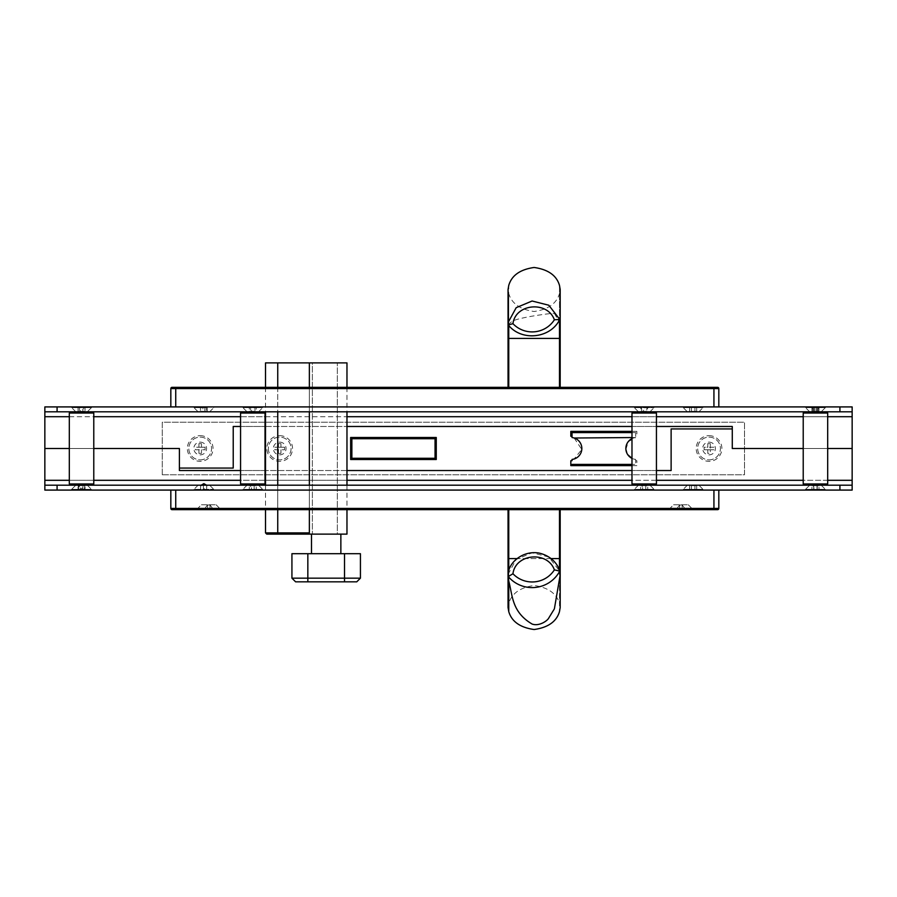 <?xml version="1.0" encoding="UTF-8"?>
<svg xmlns="http://www.w3.org/2000/svg" width="897" height="897" viewBox="0 0 897 897"><rect width="100%" height="100%" fill="white"/><g stroke="black" fill="none" stroke-linecap="round" stroke-linejoin="round"><path stroke-width="0.67" stroke-dasharray="4.49 3.36" d="M821.204 485.199L826.092 490.087L804.811 490.087L826.092 490.087L804.811 490.087L826.092 490.087L821.204 485.199L809.711 485.199L804.811 490.087L809.711 485.199L821.204 485.199M87.289 485.199L92.189 490.087L70.908 490.087L92.189 490.087L70.908 490.087L92.189 490.087L87.289 485.199L75.796 485.199L70.908 490.087L75.796 485.199L87.289 485.199M209.618 485.199L198.114 485.199L209.618 485.199L214.506 490.087L193.225 490.087L214.506 490.087M198.114 485.199L193.225 490.087M258.538 485.199L247.045 485.199L258.538 485.199L263.438 490.087L242.145 490.087L263.438 490.087M247.045 485.199L242.145 490.087M698.886 485.199L687.382 485.199L698.886 485.199L703.775 490.087L682.494 490.087L703.775 490.087M687.382 485.199L682.494 490.087M649.955 485.199L638.462 485.199L649.955 485.199L654.855 490.087L633.562 490.087L654.855 490.087M638.462 485.199L633.562 490.087M852.15 485.199L44.85 485.199M732.277 426.479L732.277 448.5L852.15 448.5L852.15 490.087L44.85 490.087L44.85 448.5L179.4 448.5L44.85 448.5L44.85 416.701L852.15 416.701L852.15 448.5L732.277 448.5L732.277 428.934L671.124 428.934L671.124 470.521M179.4 470.521L179.4 448.5L179.4 468.066L233.22 468.066L233.22 426.479M656.436 470.521L631.981 470.521L656.436 470.521M346.971 470.521L265.512 470.521L346.971 470.521M265.019 470.521L240.564 470.521L265.019 470.521M93.781 448.5L69.316 448.5L93.781 448.5M827.684 448.5L803.219 448.5L827.684 448.5M559.806 490.087L515.775 490.087L559.806 490.087M329.849 490.087L290.706 490.087L329.849 490.087C358.127 490.087 358.127 490.087 329.849 490.087M290.706 490.087C262.429 490.087 262.429 490.087 290.706 490.087M698.034 490.087L671.124 490.087L698.034 490.087M225.876 490.087L198.966 490.087L225.876 490.087M559.806 485.199L515.775 485.199L559.806 485.199M290.706 485.199L329.849 485.199C358.127 485.199 358.127 485.199 329.849 485.199L290.706 485.199C262.429 485.199 262.429 485.199 290.706 485.199M698.034 485.199L671.124 485.199L698.034 485.199M225.876 485.199L198.966 485.199L225.876 485.199M809.711 411.801L804.811 406.913L826.092 406.913L804.811 406.913L826.092 406.913L804.811 406.913L809.711 411.801L821.204 411.801L826.092 406.913L821.204 411.801L809.711 411.801M638.462 411.801L649.955 411.801L638.462 411.801L633.562 406.913L654.855 406.913L633.562 406.913M649.955 411.801L654.855 406.913M687.382 411.801L698.886 411.801L687.382 411.801L682.494 406.913L703.775 406.913L682.494 406.913M698.886 411.801L703.775 406.913M247.045 411.801L258.538 411.801L247.045 411.801L242.145 406.913L263.438 406.913L242.145 406.913M258.538 411.801L263.438 406.913M198.114 411.801L209.618 411.801L198.114 411.801L193.225 406.913L214.506 406.913L193.225 406.913M209.618 411.801L214.506 406.913M75.796 411.801L70.908 406.913L92.189 406.913L70.908 406.913L92.189 406.913L70.908 406.913L75.796 411.801L87.289 411.801L92.189 406.913L87.289 411.801L75.796 411.801M44.85 411.801L852.15 411.801M44.85 416.701L44.85 406.913L852.15 406.913L852.15 416.701M240.564 426.479L265.019 426.479L240.564 426.479M265.512 426.479L346.971 426.479L265.512 426.479M631.981 426.479L656.436 426.479L631.981 426.479M671.124 406.913L698.034 406.913L671.124 406.913M198.966 406.913L225.876 406.913L198.966 406.913M290.706 406.913L329.849 406.913L290.706 406.913C262.429 406.913 262.429 406.913 290.706 406.913M329.849 406.913C358.127 406.913 358.127 406.913 329.849 406.913M515.775 406.913L559.806 406.913L515.775 406.913M515.775 411.801L559.806 411.801L515.775 411.801M329.849 411.801L290.706 411.801C262.429 411.801 262.429 411.801 290.706 411.801L329.849 411.801C358.127 411.801 358.127 411.801 329.849 411.801M198.966 411.801L225.876 411.801L198.966 411.801M671.124 411.801L698.034 411.801L671.124 411.801M279.696 435.662A12.838 12.838 0 0 1 292.545 448.5A12.838 12.838 0 0 1 279.696 461.338A12.838 12.838 0 0 1 266.858 448.5A12.838 12.838 0 0 1 279.696 435.662M279.696 442.143A6.357 6.357 0 0 1 286.065 448.5A6.357 6.357 0 0 1 279.696 454.857A6.357 6.357 0 0 1 273.338 448.5A6.357 6.357 0 0 1 279.696 442.143M200.199 435.662A12.838 12.838 0 0 1 213.038 448.5A12.838 12.838 0 0 1 200.199 461.338A12.838 12.838 0 0 1 187.35 448.5A12.838 12.838 0 0 1 200.199 435.662M200.199 442.143A6.357 6.357 0 0 1 206.557 448.5A6.357 6.357 0 0 1 200.199 454.857A6.357 6.357 0 0 1 193.83 448.5A6.357 6.357 0 0 1 200.199 442.143M709.034 435.662A12.838 12.838 0 0 1 721.883 448.5A12.838 12.838 0 0 1 709.034 461.338A12.838 12.838 0 0 1 696.195 448.5A12.838 12.838 0 0 1 709.034 435.662M709.034 442.143A6.357 6.357 0 0 1 715.402 448.5A6.357 6.357 0 0 1 709.034 454.857A6.357 6.357 0 0 1 702.676 448.5A6.357 6.357 0 0 1 709.034 442.143M162.279 474.793L744.51 474.793L744.51 422.207L162.279 422.207L162.279 474.793L744.51 474.793L744.51 422.207L162.279 422.207L162.279 474.793M636.87 431.379L631.981 431.379L636.87 431.379L636.87 436.267A12.233 12.233 0 0 0 635.648 436.334L635.648 432.601L635.648 436.334M631.981 432.601L635.648 432.601L631.981 432.601M572.039 437.557L572.039 436.334M635.648 460.666L635.648 459.443A11.011 11.011 0 0 1 631.981 458.367L635.648 459.443L635.648 464.399L631.981 464.399L635.648 464.399L635.648 460.666A12.233 12.233 0 0 0 636.87 460.733L636.87 465.621L631.981 465.621L636.87 465.621M631.981 438.633A11.011 11.011 0 0 1 635.648 437.557L628.225 441.694L625.904 449.475M627.754 454.667L626.868 453.086M574.17 438.016L581.783 449.442L574.102 459.006M572.039 459.443L572.039 460.666M508.274 324.893L508.756 323.963C512.669 321.16 511.514 319.904 532.145 316.159C549.783 313.311 551.307 313.558 554.391 313.389L560.053 317.695M508.756 325.488L508.756 293.566C511.682 303.534 520.137 309.51 534.119 311.506C548.112 309.51 556.566 303.534 559.493 293.566L560.188 289.484M554.391 313.389L558.786 321.115M534.119 387.336L508.05 387.336L534.119 387.336M560.188 338.416L559.493 338.416L559.493 285.414M559.493 321.698L559.493 293.566M559.493 387.336L559.493 338.416L508.756 338.416L508.756 285.414M508.05 289.484L508.756 293.566L508.756 323.963M718.822 406.913L718.822 388.569L713.934 388.569L713.934 406.913L718.822 406.913L175.734 406.913L713.934 406.913M175.734 406.913L170.834 406.913L175.734 406.913L175.734 388.569L713.934 388.569L713.934 387.336L172.056 387.336A1.222 1.222 0 0 0 170.834 388.569L170.834 406.913M717.6 387.336L713.934 387.336M282.151 387.336L309.364 387.336L282.151 387.336C266.431 387.336 266.431 387.336 282.151 387.336M309.364 387.336L346.971 387.336L309.364 387.336L309.364 411.801M560.188 607.516L559.493 603.434C556.566 593.466 548.112 587.49 534.119 585.494C520.137 587.49 511.682 593.466 508.756 603.434L508.05 607.516M201.421 504.764L216.099 504.764L201.421 504.764L196.521 509.664L220.987 509.664L196.521 509.664M216.099 504.764L220.987 509.664M673.569 504.764L688.246 504.764L673.569 504.764L668.669 509.664L693.134 509.664L668.669 509.664M688.246 504.764L693.134 509.664M534.119 509.664L508.05 509.664L534.119 509.664M559.493 570.335L559.493 603.434M508.05 558.584L559.493 558.584L559.493 611.586M508.756 570.335L508.756 603.434M508.756 509.664L508.756 611.586M713.934 490.087L175.734 490.087L713.934 490.087L713.934 508.431L175.734 508.431L175.734 490.087L170.834 490.087L170.834 508.431A1.222 1.222 0 0 0 172.056 509.664L717.6 509.664A1.222 1.222 0 0 0 718.822 508.431L718.822 490.087M170.834 490.087L175.734 490.087M280.929 509.664L308.142 509.664L280.929 509.664C265.209 509.664 265.209 509.664 280.929 509.664M308.142 509.664L347.98 509.664L308.142 509.664M265.512 387.336L265.512 411.801M265.512 485.199L265.512 509.664M311.506 553.696L340.86 553.696L311.506 553.696M311.506 534.119L340.86 534.119L311.506 534.119M295.606 581.828L356.759 581.828M360.426 578.161L291.929 578.161M291.929 553.696L360.426 553.696M337.339 534.119L312.369 534.119L337.339 534.119L337.339 362.881L312.369 362.881L312.369 534.119L312.369 362.881L337.339 362.881L337.339 534.119M346.971 362.881L265.512 362.881M309.364 362.881L309.364 532.896L265.512 532.896M309.364 485.199L309.364 509.664M266.734 534.119L308.546 534.119L309.364 532.896M346.971 534.119L308.546 534.119M709.034 459.881A11.381 11.381 0 0 0 720.414 448.5A11.381 11.381 0 0 0 709.034 437.119A11.381 11.381 0 0 0 697.664 448.5A11.381 11.381 0 0 0 709.034 459.881A11.381 11.381 0 0 0 720.414 448.5A11.381 11.381 0 0 0 709.034 437.119A11.381 11.381 0 0 0 697.664 448.5A11.381 11.381 0 0 0 709.034 459.881M713.934 447.244L710.301 447.244L710.301 443.611L707.778 443.611L707.778 447.244L704.145 447.244L704.145 449.756L707.778 449.756L707.778 453.389L710.301 453.389L710.301 449.756L713.934 449.756L713.934 447.244L710.301 447.244L710.301 449.756L713.934 449.756M704.145 449.756L707.778 449.756L707.778 453.389M707.778 449.756L710.301 449.756L710.301 453.389M707.778 443.611L707.778 447.244L704.145 447.244M710.301 443.611L710.301 447.244L707.778 447.244M200.199 459.881A11.381 11.381 0 0 0 211.569 448.5A11.381 11.381 0 0 0 200.199 437.119A11.381 11.381 0 0 0 188.819 448.5A11.381 11.381 0 0 0 200.199 459.881A11.381 11.381 0 0 0 211.569 448.5A11.381 11.381 0 0 0 200.199 437.119A11.381 11.381 0 0 0 188.819 448.5A11.381 11.381 0 0 0 200.199 459.881M195.299 449.756L198.932 449.756L198.932 453.389L201.455 453.389L201.455 449.756L205.088 449.756L205.088 447.244L195.299 447.244L195.299 449.756L205.088 449.756M201.455 453.389L201.455 449.756M205.088 447.244L201.455 447.244L201.455 443.611L198.932 443.611L198.932 453.389M198.932 443.611L198.932 447.244L195.299 447.244M201.455 447.244L201.455 443.611M268.326 448.5A11.381 11.381 0 0 0 279.696 459.881A11.381 11.381 0 0 0 291.077 448.5A11.381 11.381 0 0 0 279.696 437.119A11.381 11.381 0 0 0 268.326 448.5A11.381 11.381 0 0 0 279.696 459.881A11.381 11.381 0 0 0 291.077 448.5A11.381 11.381 0 0 0 279.696 437.119A11.381 11.381 0 0 0 268.326 448.5M274.807 449.756L278.44 449.756L278.44 453.389L280.963 453.389L280.963 449.756L284.596 449.756L284.596 447.244L274.807 447.244L274.807 449.756L284.596 449.756M280.963 453.389L280.963 449.756M278.44 449.756L278.44 453.389M284.596 447.244L280.963 447.244L280.963 443.611L278.44 443.611L278.44 447.244L274.807 447.244M278.44 443.611L278.44 447.244M280.963 447.244L280.963 443.611M692.282 509.664L669.532 509.664L692.282 509.664L692.282 508.319L669.532 508.319L692.282 508.319M669.532 509.664L669.532 508.319M679.646 509.664L679.646 505.011L679.646 509.664L679.646 505.011L676.013 509.664L679.646 509.664L676.013 509.664L679.646 505.011L679.646 509.664L682.168 509.664L679.646 509.664M682.168 505.011L682.168 509.664L682.168 505.011L685.801 509.664L682.168 505.011L682.168 509.664L682.168 505.011L679.646 505.011M682.168 509.664L685.801 509.664L682.168 509.664M220.135 509.664L197.385 509.664L220.135 509.664L220.135 508.319L197.385 508.319L220.135 508.319M197.385 509.664L197.385 508.319M210.021 505.011L210.021 509.664L210.021 505.011L213.654 509.664L210.021 505.011L207.499 505.011L210.021 505.011L210.021 509.664L207.499 509.664L210.021 509.664L210.021 505.011M207.499 505.011L207.499 509.664L203.866 509.664L207.499 509.664L207.499 505.011L207.499 509.664L207.499 505.011L203.866 509.664L207.499 505.011M213.654 509.664L210.021 509.664L213.654 509.664M702.923 406.913L683.346 406.913L702.923 406.913L702.923 407.642L683.346 407.642L702.923 407.642M683.346 406.913L683.346 407.642M689.602 406.913L691.374 406.913L691.374 411.319L694.906 411.319L694.906 406.913L696.666 406.913L691.374 406.913L694.906 406.913L694.906 411.319L691.374 411.319L691.374 406.913L689.602 406.913L689.602 411.319L691.374 411.319L689.602 411.319M694.906 411.319L696.666 411.319L694.906 411.319M696.666 406.913L696.666 411.319M702.923 490.087L683.346 490.087L702.923 490.087L702.923 489.358L683.346 489.358L702.923 489.358M683.346 490.087L683.346 489.358M689.602 490.087L691.374 490.087L691.374 485.681L694.906 485.681L694.906 490.087L696.666 490.087L691.374 490.087L694.906 490.087L694.906 485.681L691.374 485.681L691.374 490.087L689.602 490.087L689.602 485.681L691.374 485.681L689.602 485.681M694.906 485.681L696.666 485.681L694.906 485.681M696.666 490.087L696.666 485.681M206.568 406.913L194.077 406.913L206.568 406.913M206.568 407.642L194.077 407.642L206.568 407.642M206.31 411.319L207.285 411.319L207.285 406.913L204.841 406.913L204.841 411.319L200.435 411.319L206.31 411.319L206.31 406.913L207.285 406.913M207.285 411.319L204.841 411.319M204.841 406.913L201.41 406.913L201.41 411.319M201.41 406.913L200.435 406.913L200.435 411.319M200.435 406.913L202.89 406.913L202.89 411.319M202.89 406.913L206.31 406.913M205.043 485.412L200.603 485.681L205.043 485.412L203.866 483.64M200.603 490.087L200.603 485.681L200.603 490.087L206.68 490.087L206.68 485.681L207.117 490.087L204.314 490.087L204.314 485.681M194.84 490.087L213.654 490.087L194.84 490.087M194.84 489.358L213.654 489.358L194.84 489.358M203.417 490.087L203.417 485.681M204.314 490.087L201.051 490.087M827.684 483.976L803.219 483.976L803.219 413.024L827.684 413.024L803.219 413.024L827.684 413.024L827.684 483.976L803.219 483.976L827.684 483.976L826.462 485.199L804.441 485.199L826.462 485.199M804.441 411.801L826.462 411.801L804.441 411.801L826.462 411.801L804.441 411.801L803.219 413.024M804.441 485.199L803.219 483.976M826.462 411.801L827.684 413.024M656.436 483.976L631.981 483.976M631.981 413.024L656.436 413.024M633.204 485.199L655.214 485.199L633.204 485.199M655.214 411.801L633.204 411.801L655.214 411.801M265.019 483.976L240.564 483.976M240.564 413.024L265.019 413.024M241.786 485.199L263.796 485.199L241.786 485.199M263.796 411.801L241.786 411.801L263.796 411.801M93.781 483.976L69.316 483.976L69.316 413.024L93.781 413.024L69.316 413.024L93.781 413.024L93.781 483.976L69.316 483.976L93.781 483.976L92.559 485.199L70.538 485.199L92.559 485.199M70.538 411.801L92.559 411.801L70.538 411.801L92.559 411.801L70.538 411.801L69.316 413.024M70.538 485.199L69.316 483.976M92.559 411.801L93.781 413.024M805.674 406.913L825.24 406.913L825.24 407.642L805.674 407.642L825.24 407.642L805.674 407.642L825.24 407.642L825.24 406.913L805.674 406.913L805.674 407.642L805.674 406.913L825.24 406.913L805.674 406.913M811.92 406.913L813.691 406.913L813.691 411.319L817.223 411.319L817.223 406.913L818.983 406.913L813.691 406.913L817.223 406.913L817.223 411.319L813.691 411.319L813.691 406.913L811.92 406.913L811.92 411.319L813.691 411.319L811.92 411.319M817.223 411.319L818.983 411.319L817.223 411.319M818.983 406.913L818.983 411.319M814.532 411.588L818.826 411.319L814.532 411.588M816.214 406.913L818.826 406.913L818.826 411.319L818.064 411.319L818.064 406.913L812.088 406.913L812.088 411.319L812.85 411.319L812.85 406.913L816.214 406.913L816.214 411.319M812.088 406.913L812.85 406.913M814.7 411.319L814.7 406.913M818.826 406.913L818.064 406.913M634.885 406.913L653.991 406.913L634.885 406.913M634.885 407.642L653.991 407.642L634.885 407.642M646.815 411.319L643.452 411.319L643.452 406.913L640.839 406.913L640.839 411.319L647.578 411.319L646.815 411.319L646.815 406.913L643.452 406.913M643.452 411.319L640.839 411.319M640.839 406.913L641.602 406.913L641.602 411.319M641.602 406.913L644.965 406.913L644.965 411.319M644.965 406.913L647.578 406.913L647.578 411.319M647.578 406.913L646.815 406.913M243.109 406.913L262.574 406.913L243.109 406.913M243.109 407.642L262.574 407.642L243.109 407.642M254.972 411.319L251.474 411.319L251.474 406.913L249.299 406.913L249.299 411.319L256.284 411.319L254.972 411.319L254.972 406.913L251.474 406.913M251.474 411.319L249.299 411.319M249.299 406.913L250.611 406.913L250.611 411.319M250.611 406.913L254.109 406.913L254.109 411.319M254.109 406.913L256.284 406.913L256.284 411.319M256.284 406.913L254.972 406.913M71.861 406.913L91.326 406.913L71.861 406.913M71.861 407.642L91.326 407.642L71.861 407.642M83.724 411.319L80.225 411.319L80.225 406.913L78.05 406.913L78.05 411.319L85.047 411.319L78.05 411.319L85.047 411.319L83.724 411.319L83.724 406.913L78.05 406.913L79.362 406.913L79.362 411.319L79.362 406.913L82.86 406.913L82.86 411.319L82.86 406.913L85.047 406.913L85.047 411.319L85.047 406.913L83.724 406.913L83.724 411.319M83.724 406.913L80.225 406.913L80.225 411.319L78.05 411.319L78.05 406.913L83.724 406.913M805.697 490.087L825.24 490.087L805.697 490.087L825.24 490.087L825.24 489.358L805.674 489.358L825.24 489.358L825.24 490.087L805.674 490.087L805.674 489.358L805.674 490.087M817.01 485.681L813.478 485.681L813.478 490.087L811.931 490.087L811.931 485.681L818.983 485.681L817.01 485.681L817.01 490.087L813.478 490.087M813.478 485.681L811.931 485.681M811.931 490.087L813.904 490.087L813.904 485.681M813.904 490.087L817.425 490.087L817.425 485.681M817.425 490.087L818.983 490.087L818.983 485.681L813.691 485.681L813.691 490.087L811.92 490.087L811.92 485.681L813.691 485.681L811.92 485.681M811.92 490.087L813.691 490.087L813.691 485.681L817.223 485.681L817.223 490.087L817.223 485.681L818.983 485.681L818.983 490.087L813.691 490.087L817.01 490.087M634.448 490.087L653.991 490.087L634.448 490.087M634.448 489.358L653.991 489.358L634.448 489.358M645.762 485.681L642.23 485.681L642.23 490.087L640.682 490.087L640.682 485.681L647.735 485.681L645.762 485.681L645.762 490.087L642.23 490.087M642.23 485.681L640.682 485.681M640.682 490.087L642.656 490.087L642.656 485.681M642.656 490.087L646.188 490.087L646.188 485.681M646.188 490.087L647.735 490.087L647.735 485.681M647.735 490.087L645.762 490.087M71.838 490.087L91.326 490.087L71.838 490.087M71.838 489.358L91.326 489.358L71.838 489.358M82.905 485.681L79.396 485.681L79.396 490.087L78.039 490.087L78.039 485.681L85.047 485.681L82.905 485.681L82.905 490.087L79.396 490.087M79.396 485.681L78.039 485.681M78.039 490.087L80.192 490.087L80.192 485.681M80.192 490.087L83.69 490.087L83.69 485.681M83.69 490.087L85.047 490.087L85.047 485.681M85.047 490.087L82.905 490.087M72.522 490.087L91.326 490.087L72.522 490.087M72.522 489.358L91.326 489.358L72.522 489.358M81.997 485.681L78.734 485.681L78.734 490.087L78.286 485.681L84.8 485.681L81.997 485.681L81.997 490.087L78.734 490.087M78.286 490.087L81.1 490.087L81.1 485.681M81.1 490.087L84.363 490.087L84.363 485.681M84.363 490.087L84.8 485.681M84.8 490.087L81.997 490.087M243.087 490.087L262.574 490.087L243.087 490.087M243.087 489.358L262.574 489.358L243.087 489.358M254.154 485.681L250.644 485.681L250.644 490.087L249.288 490.087L249.288 485.681L256.295 485.681L254.154 485.681L254.154 490.087L250.644 490.087M250.644 485.681L249.288 485.681M249.288 490.087L251.429 490.087L251.429 485.681M251.429 490.087L254.939 490.087L254.939 485.681M254.939 490.087L256.295 490.087L256.295 485.681M256.295 490.087L254.154 490.087M827.684 480.299L803.219 480.299M656.436 480.299L631.981 480.299M346.971 480.299L265.512 480.299M265.019 480.299L240.564 480.299M93.781 480.299L69.316 480.299M852.15 480.299L44.85 480.299M69.316 416.701L93.781 416.701M240.564 416.701L265.019 416.701M265.512 416.701L346.971 416.701M631.981 416.701L656.436 416.701M803.219 416.701L827.684 416.701M631.981 437.557L635.648 437.557M559.739 319.433A31.103 30.633 -0 0 1 508.274 324.927M508.05 338.416L508.756 338.416L508.756 387.336M170.834 388.569L175.734 388.569L175.734 387.336M508.05 574.383L516.179 559.448L532.078 552.776L548.807 556.992L559.75 571.165M551.106 558.584L517.132 558.584M559.493 509.664L559.493 558.584L560.188 558.584M718.822 508.431L713.934 508.431L713.934 509.664M175.734 509.664L175.734 508.431L170.834 508.431A1.222 1.222 0 0 0 172.056 509.664M277.745 387.336L277.745 411.801M277.745 485.199L277.745 509.664M344.526 581.828L344.526 553.696M307.839 581.828L307.839 553.696M277.745 362.881L277.745 534.119M346.971 387.336L346.971 411.801M346.971 485.199L346.971 509.664M213.654 406.913L213.654 407.642M194.077 406.913L194.077 407.642M194.077 490.087L194.077 489.358M213.654 490.087L213.654 489.358M818.591 411.544L815.451 413.36L812.323 411.544M653.991 406.913L653.991 407.642M634.426 406.913L634.426 407.642M262.574 406.913L262.574 407.642M243.009 406.913L243.009 407.642M91.326 406.913L91.326 407.642L91.326 406.913M71.76 406.913L71.76 407.642L71.76 406.913M634.426 490.087L634.426 489.358M653.991 490.087L653.991 489.358M71.76 490.087L71.76 489.358L71.76 490.087M91.326 490.087L91.326 489.358L91.326 490.087M243.009 490.087L243.009 489.358M262.574 490.087L262.574 489.358"/><path stroke-width="1.35" d="M827.684 416.701L852.15 416.701L852.15 448.5L827.684 448.5L852.15 448.5L852.15 490.087L44.85 490.087L44.85 485.199L57.083 485.199L57.083 490.087M44.85 411.801L44.85 406.913L57.083 406.913L57.083 411.801L44.85 411.801L44.85 448.5L69.316 448.5L44.85 448.5L44.85 485.199M839.917 490.087L839.917 485.199L57.083 485.199M671.124 470.521L656.436 470.521L671.124 470.521L671.124 428.934L732.277 428.934L732.277 448.5L803.219 448.5L732.277 448.5L732.277 426.479L656.436 426.479L732.277 426.479M631.981 470.521L346.971 470.521L631.981 470.521M179.4 470.521L240.564 470.521L179.4 470.521L179.4 448.5L93.781 448.5L179.4 448.5L179.4 468.066L233.22 468.066L233.22 426.479L240.564 426.479L233.22 426.479M839.917 485.199L852.15 485.199M57.083 406.913L852.15 406.913L852.15 411.801L839.917 411.801L839.917 406.913M57.083 411.801L839.917 411.801M852.15 416.701L852.15 411.801M346.971 426.479L631.981 426.479L346.971 426.479M350.649 437.489L436.267 437.489L436.267 459.511L350.649 459.511L350.649 437.489L436.267 437.489M436.267 459.511L350.649 459.511M570.817 436.267L570.817 431.379L631.981 431.379L570.817 431.379L570.817 436.267A12.233 12.233 0 0 1 572.039 436.334L572.039 432.601L631.981 432.601L572.039 432.601L572.039 437.557A11.011 11.011 0 0 1 572.039 459.443L572.039 460.666A12.233 12.233 0 0 1 570.817 460.733L570.817 465.621L570.817 460.733M627.754 454.667L631.981 458.367A11.011 11.011 0 0 1 631.981 438.633M626.868 453.086L625.904 449.475M631.981 465.621L570.817 465.621L631.981 465.621M631.981 437.557L574.17 438.016M574.102 459.006L572.039 459.443M572.039 464.399L631.981 464.399L572.039 464.399M351.871 458.289L351.871 438.711L435.045 438.711L435.045 458.289L351.871 458.289L351.871 438.711L435.045 438.711L435.045 458.289L351.871 458.289M558.786 321.115L560.188 319.982L560.053 317.695L559.739 319.433C550.623 338.528 521.325 341.645 508.296 324.961L508.05 322.617L516.179 307.693L532.078 301.011L548.807 305.227L559.75 319.399M508.05 289.484L508.05 338.416L560.188 338.416L560.188 289.484L559.493 285.414C556.566 275.435 548.112 269.459 534.119 267.474C520.137 269.459 511.682 275.435 508.756 285.414L508.05 289.484L508.274 324.893M559.493 387.336L559.493 321.698M508.756 387.336L508.756 325.488M170.834 406.913L170.834 388.569A1.222 1.222 0 0 1 172.056 387.336L717.6 387.336A1.222 1.222 0 0 1 718.822 388.569L718.822 406.913M718.822 388.569A1.222 1.222 0 0 0 717.6 387.336A1.222 1.222 0 0 1 718.822 388.569L175.734 388.569L175.734 406.913M554.38 319.792C547.562 300.708 515.528 303.444 512.949 323.671A26.226 25.822 180 0 0 554.38 319.792L559.739 319.433M508.274 324.927L512.949 323.671M508.274 576.592L508.756 581.077C512.669 595.283 511.514 611.911 532.145 624.065C539.254 626.588 547.484 620.679 548.695 618.123L554.391 608.828L560.053 575.639L559.739 571.109A31.103 30.633 180 0 1 508.274 576.592L512.949 573.732A26.226 25.822 -0 0 0 554.38 569.853C547.562 550.769 515.528 553.494 512.949 573.732M559.493 570.369L559.739 571.109C558.338 565.581 552.44 556.118 539.019 553.068C522.884 550.298 508.644 562.329 508.05 574.383L508.274 576.659M517.132 558.584L508.05 558.584L508.05 607.516L508.756 611.586C511.682 621.565 520.137 627.541 534.119 629.526C548.112 627.541 556.566 621.565 559.493 611.586L560.188 607.516L560.188 576.995M554.391 608.828L560.053 575.639M560.188 607.516L560.188 558.584L559.493 558.584L559.493 570.335M508.756 509.664L508.756 570.335M718.822 490.087L718.822 508.431A1.222 1.222 0 0 1 717.6 509.664L172.056 509.664A1.222 1.222 0 0 1 170.834 508.431L170.834 490.087M554.38 569.853L559.739 571.109M265.512 387.336L265.512 362.881L346.971 362.881L346.971 387.336M265.512 411.801L265.512 485.199M265.512 509.664L265.512 532.896L309.364 532.896L308.546 534.119L266.734 534.119L265.512 532.896M311.506 553.696L311.506 534.119M340.86 553.696L340.86 534.119M360.426 578.161L356.759 581.828L344.526 581.828L344.526 578.161L360.426 578.161L360.426 553.696L291.929 553.696L291.929 578.161L344.526 578.161L344.526 553.696M344.526 581.828L295.606 581.828L291.929 578.161M309.364 362.881L309.364 387.336M309.364 411.801L309.364 485.199M309.364 509.664L309.364 532.896M308.546 534.119L346.971 534.119L346.971 509.664M804.441 485.199L803.219 483.976L803.219 413.024L804.441 411.801M826.462 485.199L827.684 483.976L827.684 413.024L803.219 413.024M826.462 411.801L827.684 413.024M803.219 483.976L827.684 483.976M633.204 485.199L631.981 483.976L631.981 413.024L633.204 411.801M655.214 485.199L656.436 483.976L656.436 413.024L631.981 413.024M655.214 411.801L656.436 413.024M631.981 483.976L656.436 483.976M241.786 485.199L240.564 483.976L240.564 413.024L241.786 411.801M263.796 485.199L265.019 483.976L265.019 413.024L240.564 413.024M263.796 411.801L265.019 413.024M240.564 483.976L265.019 483.976M70.538 485.199L69.316 483.976L69.316 413.024L70.538 411.801M92.559 485.199L93.781 483.976L93.781 413.024L69.316 413.024M92.559 411.801L93.781 413.024M69.316 483.976L93.781 483.976M852.15 480.299L827.684 480.299M803.219 480.299L656.436 480.299M631.981 480.299L346.971 480.299M240.564 480.299L93.781 480.299M69.316 480.299L44.85 480.299M44.85 416.701L69.316 416.701M93.781 416.701L240.564 416.701M346.971 416.701L631.981 416.701M656.436 416.701L803.219 416.701M713.934 406.913L713.934 387.336M175.734 387.336L175.734 388.569L170.834 388.569A1.222 1.222 0 0 1 172.056 387.336M508.756 611.586L508.756 581.077M551.106 558.584L559.493 558.584L559.493 509.664M170.834 508.431L713.934 508.431L713.934 490.087M713.934 509.664L713.934 508.431L718.822 508.431M175.734 490.087L175.734 509.664M277.745 362.881L277.745 387.336M277.745 411.801L277.745 485.199M277.745 509.664L277.745 534.119M307.839 553.696L307.839 581.828M206.949 485.423L203.866 483.64L202.823 485.199M560.188 289.484L560.188 320.005M560.188 338.416L560.188 387.336M508.05 338.416L508.05 387.336M560.188 558.584L560.188 509.664M508.05 558.584L508.05 509.664M508.05 607.516L508.05 574.383M346.971 411.801L346.971 485.199M200.782 485.423L203.866 483.64"/></g></svg>
